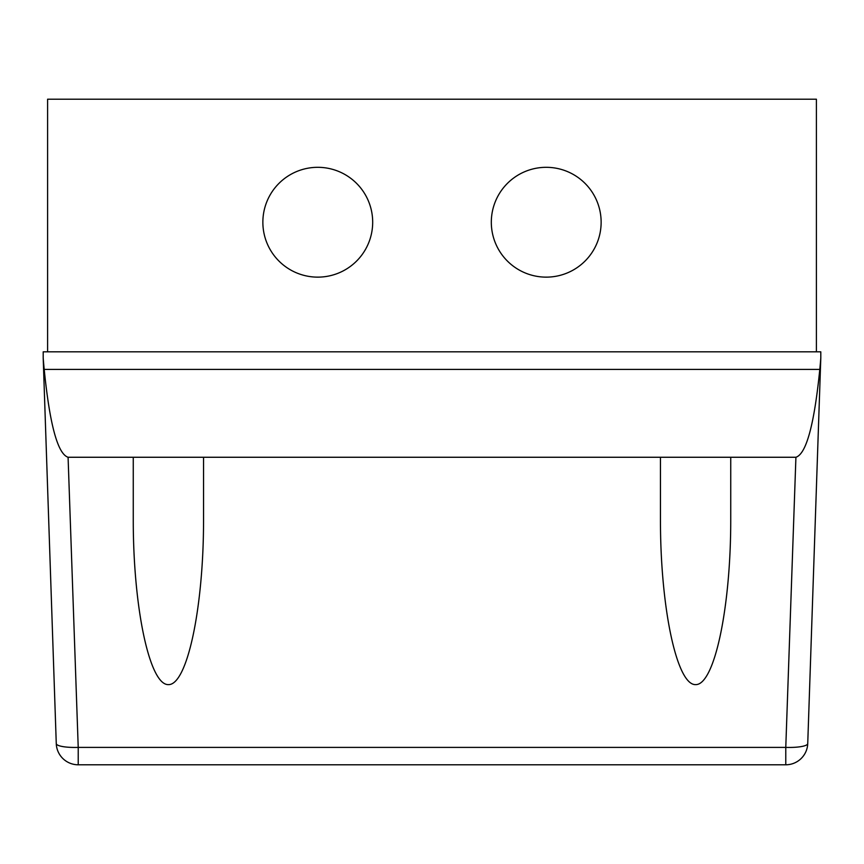 <?xml version="1.0" encoding="UTF-8"?>
<svg xmlns="http://www.w3.org/2000/svg" width="864" height="864" viewBox="0 0 864 864"><rect width="100%" height="100%" fill="white"/><g stroke="black" fill="none" stroke-linecap="round" stroke-linejoin="round"><path stroke-width="1.3" d="M372.686 222.221A54.918 54.918 0 0 1 317.779 277.139A54.918 54.918 0 0 1 262.861 222.221A54.918 54.918 0 0 1 317.779 167.314A54.918 54.918 0 0 1 372.686 222.221M601.139 222.221A54.918 54.918 0 0 1 546.221 277.139A54.918 54.918 0 0 1 491.314 222.221A54.918 54.918 0 0 1 546.221 167.314A54.918 54.918 0 0 1 601.139 222.221M660.452 519.264L660.452 457.261L730.739 457.261L730.739 519.264C730.879 607.738 714.398 685.271 695.596 684.612C676.793 685.271 660.312 607.738 660.452 519.264M78.224 764.791L78.224 747.392L68.083 457.261C57.704 453.902 49.745 424.624 44.204 369.392A105.71 21.967 88 0 1 43.2 357.966L56.268 743.591A21.967 21.967 0 0 0 78.224 764.791L785.776 764.791A21.967 21.967 0 0 0 807.732 743.591L820.8 357.966A105.71 21.967 92 0 1 819.796 369.392C814.255 424.624 806.296 453.902 795.917 457.261L785.776 747.392L785.776 764.791M820.8 357.966L820.8 351.821L43.2 351.821L43.2 357.966M133.261 519.264L133.261 457.261L203.548 457.261L203.548 519.264C203.688 607.738 187.207 685.271 168.404 684.612C149.602 685.271 133.121 607.738 133.261 519.264M44.204 369.392L819.796 369.392M68.083 457.261L133.261 457.261M203.548 457.261L660.452 457.261M730.739 457.261L795.917 457.261M816.404 351.821L816.404 99.209L47.596 99.209L47.596 351.821M807.732 743.591A21.967 4.568 -178 0 1 785.776 747.392L78.224 747.392A21.967 4.568 178 0 1 56.268 743.591"/></g></svg>
